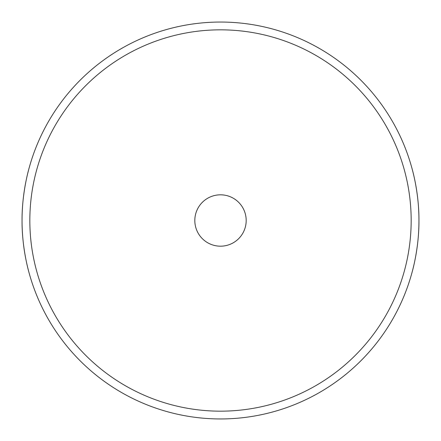<?xml version="1.0" encoding="UTF-8"?>
<svg xmlns="http://www.w3.org/2000/svg" width="441" height="441" viewBox="0 0 441 441"><rect width="100%" height="100%" fill="white"/><g stroke="black" fill="none" stroke-linecap="round" stroke-linejoin="round"><path stroke-width="0.66" d="M412.396 271.083C412.241 271.667 419.159 247.688 418.95 220.517C419.171 193.39 412.241 169.322 412.396 169.917C412.236 169.305 419.165 193.373 418.95 220.478C419.165 247.677 412.236 271.678 412.396 271.083M28.604 169.917C28.764 169.305 21.835 193.373 22.05 220.478C21.835 247.677 28.764 271.678 28.604 271.083C28.759 271.667 21.841 247.688 22.05 220.517C21.83 193.39 28.759 169.322 28.604 169.917M220.5 194.817A25.683 25.683 0 0 0 194.817 220.5A25.683 25.683 0 0 0 220.5 246.183A25.683 25.683 0 0 0 246.183 220.5A25.683 25.683 0 0 0 220.5 194.817M220.5 29.834A190.666 190.666 0 0 1 411.166 220.5A190.666 190.666 0 0 1 220.5 411.166A190.666 190.666 0 0 1 29.834 220.5A190.666 190.666 0 0 1 220.5 29.834M220.5 22.05A198.45 198.45 0 0 1 418.95 220.5A198.45 198.45 0 0 1 220.5 418.95A198.45 198.45 0 0 1 22.05 220.5A198.45 198.45 0 0 1 220.5 22.05"/></g></svg>
